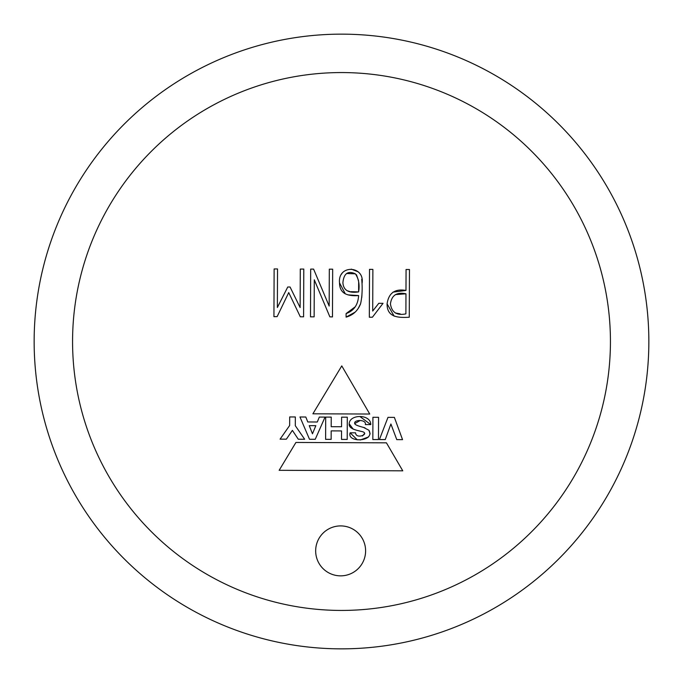 <?xml version="1.0" encoding="UTF-8"?>
<svg xmlns="http://www.w3.org/2000/svg" width="683" height="683" viewBox="0 0 683 683"><rect width="100%" height="100%" fill="white"/><g stroke="black" fill="none" stroke-linecap="round" stroke-linejoin="round"><path stroke-width="1.02" d="M277.144 316.613L273.934 316.673L274.131 268.948L277.529 268.965L277.366 307.504L287.748 287.005L290.07 287.014L300.127 307.563L300.289 269.059L303.79 269.068L303.594 316.801L300.307 316.784L288.721 292.58L277.144 316.613M314.137 316.844L310.492 316.827L310.688 269.102L313.599 269.111L329.163 306.061L329.317 269.179L332.672 269.187L332.476 316.921L329.855 316.835L314.291 279.808L314.137 316.844M358.66 282.241L358.618 291.906C359.796 284.794 358.712 278.766 355.373 273.832C347.98 270.485 343.831 273.413 342.909 282.625C343.361 290.292 348.595 293.391 358.618 291.906L350.814 291.667M347.98 294.894L358.601 295.56C353.188 296.021 348.74 295.432 345.274 293.801C341.44 291.726 339.519 288.064 339.511 282.83L345.274 293.801M355.28 306.761L346.093 313.582C353.914 310.816 358.08 304.806 358.601 295.56M339.511 282.83C337.633 264.176 365.157 265.431 362.041 283.539C362.4 291.274 361.905 298.036 360.564 303.833C357.815 310.782 352.983 315.213 346.085 317.125L355.109 312.148M358.208 308.451L360.564 303.833M361.751 297.634L361.939 294.928M362.041 283.539L361.734 279.262M358.123 271.791L351.318 269.136M342.507 272.679L341.201 274.54M349.773 291.504L347.374 290.804M346.563 273.499L355.373 273.832M356.458 274.703L358.532 280.636M346.085 317.125L346.093 313.582M372.414 317.228L369.324 317.219L369.52 269.341L372.875 269.392L372.705 311.038L378.783 303.312L383.026 303.329L372.414 317.228M390.437 303.884C391.692 312.421 396.84 315.751 405.89 313.864L405.967 293.801C396.797 291.889 391.624 295.244 390.437 303.884M387.082 303.833C388.678 292.981 394.979 288.516 405.984 290.446L406.069 269.495L409.467 269.512L409.262 317.236C398.206 317.851 386.937 317.467 387.082 303.833L394.168 316.178M405.984 290.446L392.964 292.136M400.127 313.839L395.226 312.968M395.372 294.604L405.967 293.801M341.773 365.9L369.751 414.035L312.899 413.804L341.773 365.9M386.433 442.832L402.774 470.826L279.151 470.314L295.927 442.456L386.433 442.832M390.898 423.998L385.255 439.587L379.415 439.562L387.987 417.356L394.373 417.381L402.552 439.656L396.772 439.63L390.898 423.998M378.467 439.553L372.833 439.536L372.927 417.287L378.561 417.313L378.467 439.553M349.209 423.827C349.372 414.069 370.741 413.838 370.801 424.613L365.362 424.587C366.634 419.191 353.427 419.516 354.725 423.588C354.87 424.681 357.79 425.944 363.484 427.396L368.922 430.239C375.419 441.952 346.631 442.994 350.123 432.809L355.553 432.826C355.971 439.698 370.092 433.97 362.417 431.673C357.218 430.427 348.373 428.873 349.209 423.827L353.239 429.189M358.379 430.674L362.417 431.673M364.474 433.568L362.434 436.01M350.123 432.809L357.286 439.826M360.291 439.98L368.521 436.975M370.126 433.893L368.922 430.239M364.987 427.831L363.484 427.396M354.725 423.588L360.103 420.532M370.801 424.613L359.907 416.519M331.144 439.365L325.612 439.34L325.697 417.1L331.238 417.117L331.195 426.696L341.568 426.738L341.611 417.159L347.297 417.185L347.203 439.425L341.517 439.408L341.551 430.93L331.178 430.888L331.144 439.365M312.464 433.799L315.836 425.68L309.254 425.654L312.464 433.799M315.239 439.297L309.501 439.271L299.965 416.989L305.805 417.014L307.777 421.957L317.305 422L319.32 417.074L325.048 417.091L315.239 439.297M292.384 430.375L286.365 439.178L280.081 439.152L289.66 425.475L289.694 416.946L295.329 416.971L295.295 425.697L304.661 439.254L298.283 439.229L292.384 430.375M34.15 340.228A307.35 307.35 0 0 0 494.074 608.305A307.35 307.35 0 0 0 496.276 75.967A307.35 307.35 0 0 0 34.15 340.228M72.569 340.39A268.931 268.931 0 0 0 475.001 574.958A268.931 268.931 0 0 0 476.93 109.152A268.931 268.931 0 0 0 72.569 340.39M315.666 550.78A24.972 24.972 0 0 1 353.213 529.308A24.972 24.972 0 0 1 353.034 572.559A24.972 24.972 0 0 1 315.666 550.78"/></g></svg>
